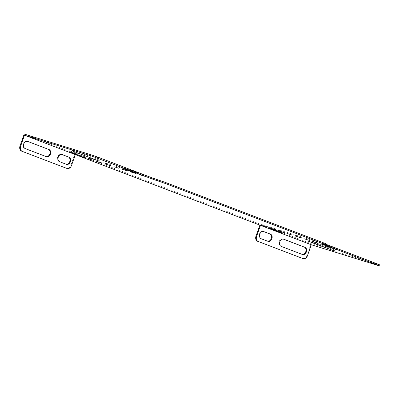 <?xml version="1.0" encoding="UTF-8"?>
<svg xmlns="http://www.w3.org/2000/svg" width="400" height="400" viewBox="0 0 400 400"><rect width="100%" height="100%" fill="white"/><g stroke="black" fill="none" stroke-linecap="round" stroke-linejoin="round"><path stroke-width="0.3" stroke-dasharray="2 1.5" d="M77.24 151.6L99.39 160.105L77.24 151.6L76.905 152.555M82.065 155.355L69.485 150.82L82.065 155.355L81.725 156.31M282.43 232.075L269.465 227.225L282.43 232.075M308.685 240.15L334.77 250.035L308.685 240.15M130.94 170.495L125.495 168.415L137.52 172.49L130.94 170.495L130.73 171.1M94.75 159.75L88.65 157.79L94.75 159.75L94.415 160.705M111.785 165.04L105.685 163.08L111.785 165.04L111.445 165.995M128.815 170.33L122.715 168.37L128.815 170.33L128.475 171.285M145.845 175.62L139.745 173.66L145.845 175.62L145.51 176.575M326.46 244.625L321.27 243.015L327.37 244.975L326.46 244.625L326.125 245.585M317.945 241.98L312.755 240.37L318.855 242.33L317.945 241.98L317.61 242.94M309.43 239.335L304.24 237.725L310.34 239.685L309.43 239.335L309.095 240.295M300.915 236.69L295.725 235.08L301.825 237.04L300.915 236.69L300.58 237.65M292.4 234.045L287.21 232.435L293.31 234.395L292.4 234.045L292.065 235.005M283.885 231.4L278.69 229.79L284.79 231.75L283.885 231.4L283.55 232.355M326.76 244.14L322.76 243L324.15 243.595L323.885 244.355M326.62 244.54L324.15 243.595M380 265L379.04 264.75L378.7 265.71M75.84 154.775L76.18 153.82L311.02 243.62L379.04 264.75M76.18 153.82L24.21 134.045M267.76 226.46L261.66 224.5L267.76 226.46L267.425 227.415M276.275 229.105L270.175 227.145L276.275 229.105L275.94 230.06M331.19 246.59L324.61 244.595L337.5 248.895L331.19 246.59L330.85 247.55M86.235 157.105L80.135 155.145L86.235 157.105L85.9 158.06M137.33 172.975L131.23 171.015L137.33 172.975L136.995 173.93M120.3 167.685L114.2 165.725L120.3 167.685L119.96 168.64M103.265 162.395L97.165 160.435L103.265 162.395L102.93 163.35M75.035 153.465L70.825 165.415A4.225 3.235 -72.7 0 1 66.7 168.34M46.24 156.61A3.805 2.91 -72.7 0 1 45.955 156.545A3.805 2.91 -72.7 0 1 45.82 156.495L24.645 148.405A3.805 2.91 -72.7 0 1 23.155 143.865A3.805 2.91 -72.7 0 1 27.035 141.185A3.805 2.91 -72.7 0 1 27.17 141.235L27.375 141.31M66.205 164.24A3.805 2.91 -72.7 0 1 65.925 164.17A3.805 2.91 -72.7 0 1 65.79 164.125L59.135 161.58A3.805 2.91 -72.7 0 1 57.645 157.045A3.805 2.91 -72.7 0 1 61.525 154.365A3.805 2.91 -72.7 0 1 61.66 154.41L61.865 154.49M260.995 225.515L261.335 224.56M322.175 243.36L321.86 244.26M321.27 243.015L320.935 243.97M327.37 244.975L327.035 245.93M313.66 240.715L313.345 241.615M312.755 240.37L312.42 241.325M318.855 242.33L318.52 243.285M305.145 238.07L304.83 238.97M304.24 237.725L303.9 238.68M310.34 239.685L310 240.64M296.63 235.425L296.315 236.325M295.725 235.08L295.385 236.035M301.825 237.04L301.485 237.995M288.115 232.78L287.8 233.68M287.21 232.435L286.87 233.39M293.31 234.395L292.97 235.35M279.6 230.135L279.285 231.035M278.69 229.79L278.355 230.745M284.79 231.75L284.455 232.705M261.66 224.5L261.325 225.455M266.855 226.11L266.515 227.065M262.57 224.845L262.255 225.745M270.175 227.145L269.84 228.1M275.37 228.755L275.03 229.71M271.085 227.49L270.77 228.39M81.045 155.49L80.73 156.39M80.135 155.145L79.8 156.1M85.33 156.76L84.99 157.715M140.65 174.01L140.335 174.905M139.745 173.66L139.41 174.615M144.935 175.275L144.6 176.23M132.135 171.36L131.82 172.26M131.23 171.015L130.895 171.97M136.42 172.63L136.085 173.585M123.62 168.715L123.305 169.615M122.715 168.37L122.375 169.325M127.905 169.985L127.57 170.94M115.105 166.07L114.79 166.97M114.2 165.725L113.86 166.68M119.39 167.34L119.055 168.295M106.59 163.425L106.275 164.325M105.685 163.08L105.345 164.035M110.875 164.695L110.54 165.65M98.075 160.78L97.76 161.68M97.165 160.435L96.83 161.39M102.36 162.05L102.025 163.005M89.56 158.135L89.245 159.035M88.65 157.79L88.315 158.745M93.845 159.405L93.505 160.36M259.88 225.09L260.19 224.205M307.435 255.77L306.81 255.575L311.02 243.62M263.36 231.47L263.15 231.39A3.805 2.91 107.3 0 0 263.02 231.345A3.805 2.91 107.3 0 0 259.135 234.025A3.805 2.91 107.3 0 0 260.625 238.565L267.285 241.105A3.805 2.91 107.3 0 0 267.415 241.155A3.805 2.91 107.3 0 0 267.7 241.22M283.33 239.1L283.12 239.02A3.805 2.91 107.3 0 0 282.985 238.975A3.805 2.91 107.3 0 0 279.105 241.655A3.805 2.91 107.3 0 0 280.595 246.195L301.77 254.285A3.805 2.91 107.3 0 0 301.905 254.33A3.805 2.91 107.3 0 0 302.19 254.4M306.81 255.575A4.225 3.235 -72.7 0 1 302.685 258.5M282.045 231.76L281.705 232.715M312.28 242.48L312.62 241.525M329.905 249.215L330.16 248.49M333.46 250.575L333.795 249.615M308.695 241.22L308.985 240.395M275.39 229.215L275.05 230.17M270.715 227.765L270.44 228.55M277.37 230.305L277.14 230.97M325.475 244.82L325.14 245.775M330.92 246.9L330.71 247.505M336.635 248.67L336.35 249.485M323.385 244.205L323.725 243.245M325.8 243.89L325.465 244.85M283.12 239.02L283.47 239.13M280.595 246.195L281.22 246.385M301.77 254.285L302.395 254.48M263.15 231.39L263.505 231.5M260.625 238.565L261.25 238.76M267.285 241.105L267.905 241.3M71.45 165.61L70.825 165.415M45.82 156.495L46.445 156.69M24.645 148.405L25.265 148.6M27.17 141.235L27.52 141.34M65.79 164.125L66.415 164.32M59.135 161.58L59.755 161.775M61.66 154.41L62.01 154.52M77.39 153.905L77.16 154.565M70.735 151.36L70.46 152.145M75.41 152.81L75.07 153.77M125.495 168.415L125.16 169.37M131.21 170.19L130.87 171.145M136.655 172.27L136.37 173.08M73.315 151.29L73.605 150.47M94.53 159.29L94.785 158.56M98.08 160.645L98.42 159.69M83.315 155.89L82.98 156.85M283.295 232.295L282.96 233.25M334.435 250.99L334.77 250.035M307.675 240.935L308.01 239.98M269.465 227.225L269.125 228.185M324.61 244.595L324.275 245.55M337.5 248.895L337.16 249.85M282.985 238.975L283.61 239.17M301.905 254.33L302.53 254.525M263.02 231.345L263.64 231.54M267.415 241.155L268.04 241.345M45.955 156.545L46.58 156.735M27.035 141.185L27.66 141.38M65.925 164.17L66.545 164.365M61.525 154.365L62.15 154.555M322.76 243L322.425 243.955M69.485 150.82L69.145 151.78M124.63 168.19L124.295 169.145M137.52 172.49L137.18 173.45M72.295 151.005L72.635 150.05M99.055 161.065L99.39 160.105"/><path stroke-width="0.6" d="M72.97 151.18L99.055 161.065L72.97 151.18M81.725 156.31L69.145 151.78L81.725 156.31M282.095 233.03L269.125 228.185L282.095 233.03M312.28 242.48L308.645 241.355L334.435 250.99L312.28 242.48M157.93 179.905L157.595 180.86L151.97 178.9L152.31 177.94L165.63 182.51L325.37 243.54L326.76 244.14L326.425 245.095L325.035 244.5L325.37 243.54M151.97 178.9L91.895 156.13L24.495 135.195L311.305 244.77L379.665 265.955L378.275 265.36L378.61 264.4L326.62 244.54M378.61 264.4L380 265L379.665 265.955M91.895 156.13L92.23 155.175L24.21 134.045L20 146L20.625 146.19L24.495 135.195M92.23 155.175L97.85 157.135L97.515 158.09M152.31 177.94L97.85 157.135M325.14 245.775L337.16 249.85L325.14 245.775M275.03 229.71L269.84 228.1L275.03 229.71M266.515 227.065L261.325 225.455L266.515 227.065M326.425 245.095L322.425 243.955L323.815 244.55L378.275 265.36M165.63 182.51L165.29 183.47L325.035 244.5M165.29 183.47L159.67 181.505L160.005 180.55M157.595 180.86L159.67 181.505M283.55 232.355L278.355 230.745L283.55 232.355M292.065 235.005L286.87 233.39L292.065 235.005M300.58 237.65L295.385 236.035L300.58 237.65M309.095 240.295L303.9 238.68L309.095 240.295M317.61 242.94L312.42 241.325L317.61 242.94M326.125 245.585L320.935 243.97L326.125 245.585M84.99 157.715L79.8 156.1L84.99 157.715M144.6 176.23L139.41 174.615L144.6 176.23M136.085 173.585L130.895 171.97L136.085 173.585M127.57 170.94L122.375 169.325L127.57 170.94M119.055 168.295L113.86 166.68L119.055 168.295M110.54 165.65L105.345 164.035L110.54 165.65M102.025 163.005L96.83 161.39L102.025 163.005M93.505 160.36L88.315 158.745L93.505 160.36M136.315 173.225L124.295 169.145L136.37 173.08M66.7 168.34A4.225 3.235 -72.7 0 1 66.55 168.295A4.225 3.235 -72.7 0 1 66.4 168.245L21.62 151.14A4.225 3.235 -72.7 0 1 20 146M27.375 141.31L48.35 149.325A3.805 2.91 -72.7 0 1 49.895 153.68A3.805 2.91 -72.7 0 1 46.24 156.61M61.865 154.49L68.315 156.955A3.805 2.91 -72.7 0 1 69.86 161.31A3.805 2.91 -72.7 0 1 66.205 164.24M48.97 149.52A3.805 2.91 -72.7 0 1 50.46 154.055A3.805 2.91 -72.7 0 1 46.58 156.735A3.805 2.91 -72.7 0 1 46.445 156.69L25.265 148.6A3.805 2.91 -72.7 0 1 23.775 144.06A3.805 2.91 -72.7 0 1 27.66 141.38A3.805 2.91 -72.7 0 1 27.795 141.425L48.35 149.325M66.4 168.245L21.62 151.14M67.02 168.44A4.225 3.235 107.3 0 0 67.17 168.49A4.225 3.235 107.3 0 0 71.45 165.61L75.325 154.615M20.625 146.19A4.225 3.235 107.3 0 0 22.245 151.33M68.94 157.145A3.805 2.91 -72.7 0 1 70.43 161.685A3.805 2.91 -72.7 0 1 66.545 164.365A3.805 2.91 -72.7 0 1 66.415 164.32L59.755 161.775A3.805 2.91 -72.7 0 1 58.265 157.235A3.805 2.91 -72.7 0 1 62.15 154.555A3.805 2.91 -72.7 0 1 62.285 154.605L68.315 156.955M259.88 225.09L255.98 236.155L256.605 236.35L260.48 225.355M256.605 236.35A4.225 3.235 107.3 0 0 258.23 241.49L303.005 258.6A4.225 3.235 107.3 0 0 303.155 258.65A4.225 3.235 107.3 0 0 307.435 255.77L311.305 244.77M267.7 241.22A3.805 2.91 107.3 0 0 271.355 238.295A3.805 2.91 107.3 0 0 269.81 233.935L263.36 231.47M302.19 254.4A3.805 2.91 107.3 0 0 305.845 251.47A3.805 2.91 107.3 0 0 304.3 247.11L283.33 239.1M258.23 241.49L303.005 258.6M257.605 241.295A4.225 3.235 -72.7 0 1 255.98 236.155M302.685 258.5A4.225 3.235 -72.7 0 1 302.53 258.455A4.225 3.235 -72.7 0 1 302.38 258.405M261.25 238.76L267.905 241.3A3.805 2.91 107.3 0 0 268.04 241.345A3.805 2.91 107.3 0 0 271.92 238.665A3.805 2.91 107.3 0 0 270.43 234.13L263.775 231.585A3.805 2.91 107.3 0 0 263.64 231.54A3.805 2.91 107.3 0 0 259.76 234.22A3.805 2.91 107.3 0 0 261.25 238.76M281.22 246.385L302.395 254.48A3.805 2.91 107.3 0 0 302.53 254.525A3.805 2.91 107.3 0 0 306.41 251.845A3.805 2.91 107.3 0 0 304.92 247.305L283.745 239.215A3.805 2.91 107.3 0 0 283.61 239.17A3.805 2.91 107.3 0 0 279.725 241.85A3.805 2.91 107.3 0 0 281.22 246.385M277.14 230.97L277.035 231.265M330.71 247.505L330.585 247.855M283.47 239.13L283.745 239.215M304.3 247.11L304.92 247.305M263.505 231.5L263.775 231.585M269.81 233.935L270.43 234.13M27.52 141.34L27.795 141.425M62.01 154.52L62.285 154.605M77.16 154.565L77.055 154.86M130.73 171.1L130.605 171.45M302.53 258.455L303.155 258.65M66.55 168.295L67.17 168.49"/></g></svg>
